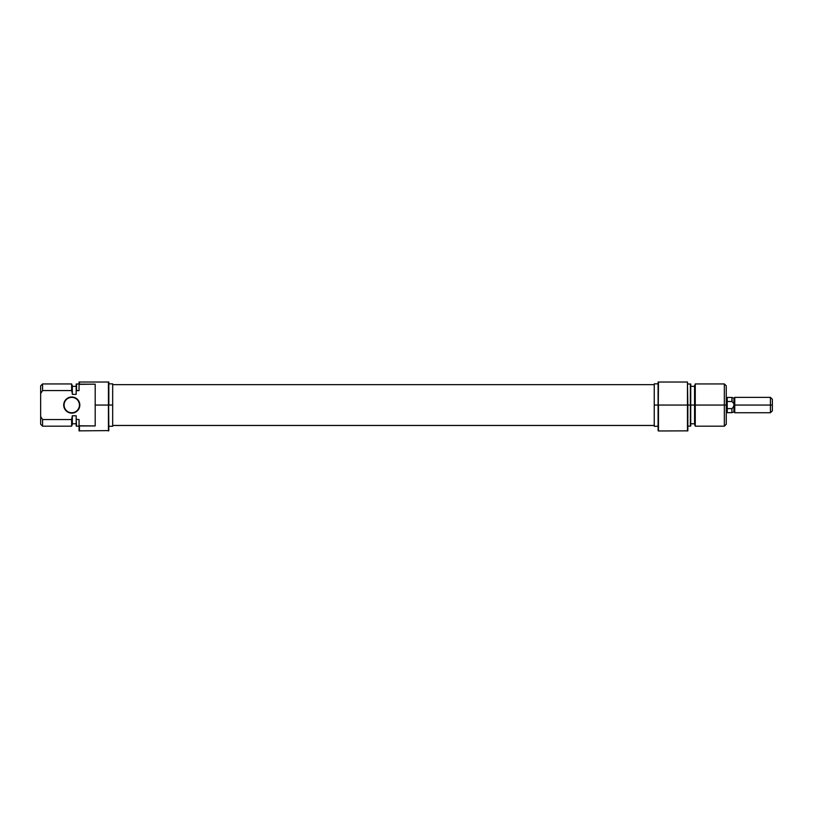 <?xml version="1.0" encoding="UTF-8"?>
<svg xmlns="http://www.w3.org/2000/svg" width="813" height="813" viewBox="0 0 813 813"><rect width="100%" height="100%" fill="white"/><g stroke="black" fill="none" stroke-linecap="round" stroke-linejoin="round"><path stroke-width="1.22" d="M63.851 406.632L63.699 405.057A8.069 8.069 0 0 1 71.757 396.998A8.069 8.069 0 0 1 79.826 405.057L79.44 405.057A7.683 7.683 0 0 0 71.757 397.374A7.683 7.683 0 0 0 64.085 405.057A7.683 7.683 0 0 0 71.757 412.74A7.683 7.683 0 0 0 79.44 405.057L79.826 405.057A8.069 8.069 0 0 1 71.757 413.126A8.069 8.069 0 0 1 63.699 405.057L64.085 405.057A7.683 7.683 0 0 1 71.757 397.374A7.683 7.683 0 0 1 79.44 405.057A7.683 7.683 0 0 1 71.757 412.74A7.683 7.683 0 0 1 64.085 405.057L64.308 408.146L66.056 410.758L68.678 412.516L73.333 412.974L76.239 411.764L78.465 409.539L79.674 406.632L79.674 403.482L77.469 399.356L74.847 397.608L71.757 396.998L67.276 398.35L65.05 400.575L63.699 405.057L63.851 403.482M108.83 430.605L108.444 382.019L108.444 430.981L108.444 405.057L95.192 405.057L95.192 425.941L79.44 425.941L79.44 430.981L79.064 425.768L79.064 430.849L108.83 430.605L108.444 382.019L79.44 382.019L79.44 384.173L95.192 384.173L95.192 405.057L112.672 405.057L112.672 383.838L112.672 405.057L108.83 405.057L108.83 382.019L79.064 382.019L79.064 390.565L79.064 382.019L79.064 384.346L95.192 384.173L95.192 425.941L79.064 425.768L79.064 430.849M40.65 385.86L40.65 393.533L42.571 390.565L71.635 390.565L71.635 383.939L72.337 393.533L72.337 385.86L71.635 383.939L42.571 383.939L42.571 390.565L42.571 383.939L40.65 385.86L40.65 424.264L42.571 426.185L42.571 419.559L40.65 416.581L40.65 424.264M72.337 424.264L72.337 415.768L71.635 419.559L42.571 419.559L42.571 426.185L71.635 426.185L71.635 419.559L71.635 426.185L72.337 424.264L72.337 416.581L71.635 419.559L42.571 419.559L40.65 416.581L40.65 393.533L42.571 390.565L40.65 393.533L42.571 390.565L71.635 390.565L72.337 393.533L72.337 385.86M72.337 394.356L76.178 394.356L76.178 390.768L76.178 394.356L72.337 394.356L72.337 393.533L72.337 394.356M79.064 383.939L76.178 384.071L76.178 390.768L79.064 390.565L76.564 390.565L76.564 383.939L76.564 390.565M76.178 426.042L76.178 419.356L79.064 419.559L79.064 425.768L79.064 419.559L76.178 419.356L76.178 415.768L76.178 426.042L76.178 419.356L76.564 426.185L79.064 426.185M76.178 415.768L72.337 415.768L76.178 415.768M112.672 426.276L112.672 405.057L112.672 426.276L108.83 426.276M76.178 384.071L76.178 390.768M67.276 398.35L68.678 397.608M70.192 397.151L74.847 397.608L77.469 399.356M76.239 411.764L73.333 412.974L70.192 412.974M68.678 412.516L67.276 411.764M654.241 425.443L112.672 425.443L654.241 425.443M658.469 382.019L658.083 430.605L658.083 405.057L654.241 405.057L658.083 405.057L658.083 382.019L687.463 382.019L687.463 430.981L687.463 382.019L658.469 382.019M687.849 430.849L687.849 405.057L690.349 405.057L690.349 383.939L690.349 405.057L687.849 405.057L687.849 430.849L658.469 430.981L658.469 405.057L687.463 405.057L658.469 405.057L658.083 430.605M695.267 405.057L695.267 383.939L695.267 405.057L726.263 405.057L726.263 385.86L726.263 405.057L724.342 405.057L724.342 383.939L724.342 405.057L695.267 405.057L695.267 426.185L695.267 405.057L694.566 405.057L695.267 405.057M694.566 385.86L694.566 424.264L694.566 405.057L690.735 405.057L690.735 384.071L690.735 405.057L694.566 405.057L694.566 385.86L695.267 383.939L724.342 383.939L726.263 385.86M690.349 405.057L690.349 426.185L690.349 405.057M687.849 405.057L687.463 382.019L687.849 405.057M654.241 383.838L654.241 426.276L654.241 383.838L658.083 383.838M726.263 424.264L726.263 405.057L726.263 424.264L724.342 426.185L724.342 405.057L724.342 426.185L695.267 426.185L694.566 424.264M690.735 426.042L690.735 405.057L690.735 426.042L687.849 426.185M727.218 405.057L727.218 397.374L727.218 405.057L726.263 405.057L727.218 405.057L727.218 412.74L727.218 405.057M732.117 401.663L731.913 397.455L731.913 401.5L733.936 403.665L733.936 398.197L733.936 405.057L734.759 405.057L734.759 397.374L734.759 405.057L772.35 405.057L772.35 399.295L772.35 405.057L770.429 405.057L770.429 397.374L770.429 405.057L734.759 405.057L734.759 412.74L734.759 405.057L733.936 405.057L733.133 407.526M772.35 410.819L772.35 405.057L772.35 410.819L770.429 412.74L770.429 405.057L770.429 412.74L734.759 412.74L733.936 411.927L733.936 406.459L733.936 411.927L731.913 412.669L731.913 408.614L731.913 412.669L727.218 412.669M733.031 407.638L731.913 408.614L727.218 408.614L731.913 408.614L733.936 406.459L733.936 403.665L731.913 401.5L727.218 401.5L731.913 401.5M108.83 383.838L112.672 383.838M72.337 386.338L76.178 386.338M76.178 423.786L72.337 423.786M654.241 425.484L112.672 425.484M654.241 384.64L112.672 384.64M687.849 383.939L690.735 384.071M694.566 386.338L690.735 386.338M694.566 423.786L690.735 423.786M658.083 426.276L654.241 426.276M727.218 397.455L731.913 397.455L733.936 398.197L734.759 397.374L770.429 397.374L772.35 399.295M727.218 412.74L726.263 412.74"/></g></svg>
